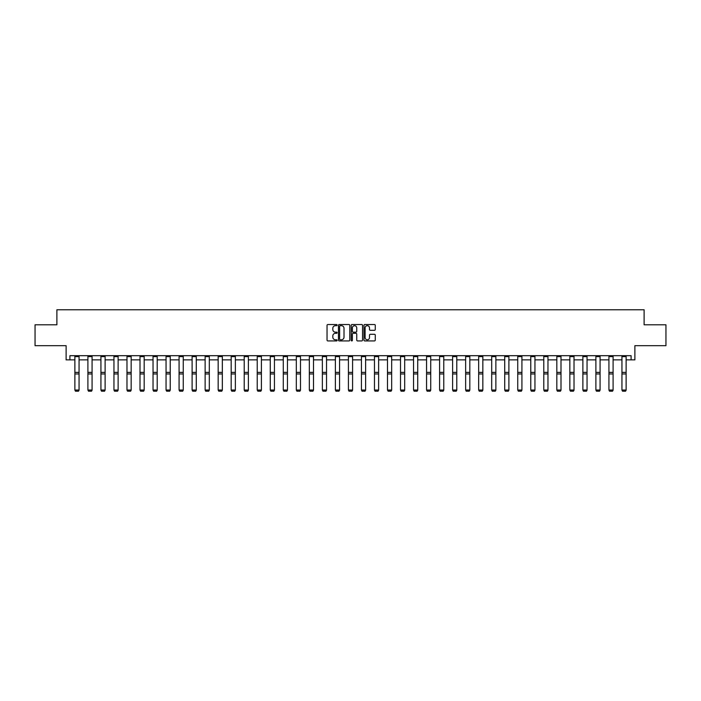 <?xml version="1.0" encoding="UTF-8"?>
<svg xmlns="http://www.w3.org/2000/svg" width="701" height="701" viewBox="0 0 701 701"><rect width="100%" height="100%" fill="white"/><g stroke="black" fill="none" stroke-linecap="round" stroke-linejoin="round"><path stroke-width="1.05" d="M337.137 325.106A0.57 0.57 0 0 0 336.568 324.537L327.858 324.537A0.824 0.824 0 0 0 327.043 325.352L327.043 340.108A0.824 0.824 0 0 0 327.858 340.923L336.568 340.923A0.57 0.57 0 0 0 337.137 340.353A0.57 0.57 0 0 0 336.568 339.775L335.437 339.775A2.62 2.62 0 0 1 332.817 337.155L332.817 335.928A2.62 2.62 0 0 1 335.437 333.299L336.568 333.299A0.57 0.57 0 0 0 337.137 332.73A0.57 0.57 0 0 0 336.568 332.16L335.437 332.16A2.62 2.62 0 0 1 332.817 329.531L332.817 328.305A2.62 2.62 0 0 1 335.437 325.685L336.568 325.685A0.57 0.57 0 0 0 337.137 325.106M69.907 359.867L69.907 355.687L631.093 355.687L631.093 359.867L634.887 359.867L634.887 345.672L665.95 345.672L665.95 324.8L644.114 324.8L644.114 309.772L56.886 309.772L56.886 324.8L35.05 324.8L35.05 345.672L66.113 345.672L66.113 359.867L74.876 359.867M374.448 330.311A0.824 0.824 0 0 0 375.272 329.496L375.272 325.352A0.824 0.824 0 0 0 374.448 324.537L364.783 324.537A0.824 0.824 0 0 0 363.959 325.352L363.959 340.108A0.824 0.824 0 0 0 364.783 340.923L374.448 340.923A0.824 0.824 0 0 0 375.272 340.108L375.272 335.104A0.824 0.824 0 0 0 374.448 334.289L370.312 334.289A0.824 0.824 0 0 0 369.497 335.104L369.497 337.584A2.191 2.191 0 0 1 367.298 339.775A2.191 2.191 0 0 1 365.107 337.584L365.107 327.875A2.191 2.191 0 0 1 367.298 325.685A2.191 2.191 0 0 1 369.497 327.875L369.497 329.496A0.824 0.824 0 0 0 370.312 330.311L374.448 330.311M349.781 325.352A0.824 0.824 0 0 0 348.967 324.537L339.293 324.537A0.824 0.824 0 0 0 338.469 325.352L338.469 340.108A0.824 0.824 0 0 0 339.293 340.923L348.967 340.923A0.824 0.824 0 0 0 349.781 340.108L349.781 325.352M352.033 324.537L361.707 324.537A0.824 0.824 0 0 1 362.531 325.352L362.531 340.108A0.824 0.824 0 0 1 361.707 340.923L357.571 340.923A0.824 0.824 0 0 1 356.748 340.108L356.748 334.123A0.824 0.824 0 0 0 355.933 333.299L353.181 333.299A0.824 0.824 0 0 0 352.366 334.123L352.366 340.353A0.57 0.57 0 0 1 351.788 340.923A0.57 0.57 0 0 1 351.219 340.353L351.219 325.352A0.824 0.824 0 0 1 352.033 324.537M79.055 359.867L87.905 359.867M92.076 359.867L100.926 359.867M105.106 359.867L113.956 359.867M118.127 359.867L126.977 359.867M131.157 359.867L140.007 359.867M144.178 359.867L153.028 359.867M157.208 359.867L166.058 359.867M170.229 359.867L179.079 359.867M183.259 359.867L192.109 359.867M196.28 359.867L205.13 359.867M209.31 359.867L218.16 359.867M222.331 359.867L231.181 359.867M235.361 359.867L244.211 359.867M248.382 359.867L257.232 359.867M261.412 359.867L270.262 359.867M274.433 359.867L283.283 359.867M287.463 359.867L296.313 359.867M300.484 359.867L309.334 359.867M313.513 359.867L322.364 359.867M326.535 359.867L335.385 359.867M339.564 359.867L348.415 359.867M352.585 359.867L361.436 359.867M365.615 359.867L374.465 359.867M378.636 359.867L387.487 359.867M391.666 359.867L400.516 359.867M404.687 359.867L413.537 359.867M417.717 359.867L426.567 359.867M430.738 359.867L439.588 359.867M443.768 359.867L452.618 359.867M456.789 359.867L465.639 359.867M469.819 359.867L478.669 359.867M482.84 359.867L491.69 359.867M495.87 359.867L504.72 359.867M508.891 359.867L517.741 359.867M521.921 359.867L530.771 359.867M534.942 359.867L543.792 359.867M547.972 359.867L556.822 359.867M560.993 359.867L569.843 359.867M574.023 359.867L582.873 359.867M587.044 359.867L595.894 359.867M600.074 359.867L608.924 359.867M613.095 359.867L621.945 359.867M626.124 359.867L631.093 359.867M340.195 325.685A0.57 0.57 0 0 0 339.617 326.254L339.617 339.205A0.57 0.57 0 0 0 340.195 339.775L341.378 339.775A2.62 2.62 0 0 0 344.007 337.155L344.007 328.305A2.62 2.62 0 0 0 341.378 325.685L340.195 325.685M356.748 327.91A2.191 2.191 0 0 0 354.557 325.72A2.191 2.191 0 0 0 352.366 327.91L352.366 331.336A0.824 0.824 0 0 0 353.181 332.16L355.933 332.16A0.824 0.824 0 0 0 356.748 331.336L356.748 327.91M79.055 355.687L79.055 390.194L78.424 391.228L75.506 391.176L78.424 391.228M75.506 391.228L74.876 390.045L79.055 390.045L78.424 391.176M74.876 355.687L74.876 390.045L75.506 391.176M92.076 355.687L92.076 390.194L91.454 391.228L88.528 391.176L91.454 391.228M88.528 391.228L87.905 390.045L92.076 390.045L91.454 391.176M87.905 355.687L87.905 390.045L88.528 391.176M105.106 355.687L105.106 390.194L104.475 391.228L101.557 391.176L104.475 391.228M101.557 391.228L100.926 390.045L105.106 390.045L104.475 391.176M100.926 355.687L100.926 390.045L101.557 391.176M118.127 355.687L118.127 390.194L117.505 391.228L114.578 391.176L117.505 391.228M114.578 391.228L113.956 390.045L118.127 390.045L117.505 391.176M113.956 355.687L113.956 390.045L114.578 391.176M131.157 355.687L131.157 390.194L130.526 391.228L127.608 391.176L130.526 391.228M127.608 391.228L126.977 390.045L131.157 390.045L130.526 391.176M126.977 355.687L126.977 390.045L127.608 391.176M144.178 355.687L144.178 390.194L143.556 391.228L140.629 391.176L143.556 391.228M140.629 391.228L140.007 390.045L144.178 390.045L143.556 391.176M140.007 355.687L140.007 390.045L140.629 391.176M157.208 355.687L157.208 390.194L156.577 391.228L153.659 391.176L156.577 391.228M153.659 391.228L153.028 390.045L157.208 390.045L156.577 391.176M153.028 355.687L153.028 390.045L153.659 391.176M170.229 355.687L170.229 390.194L169.607 391.228L166.68 391.176L169.607 391.228M166.68 391.228L166.058 390.045L170.229 390.045L169.607 391.176M166.058 355.687L166.058 390.045L166.68 391.176M183.259 355.687L183.259 390.194L182.628 391.228L179.71 391.176L182.628 391.228M179.71 391.228L179.079 390.045L183.259 390.045L182.628 391.176M179.079 355.687L179.079 390.045L179.71 391.176M196.28 355.687L196.28 390.194L195.658 391.228L192.731 391.176L195.658 391.228M192.731 391.228L192.109 390.045L196.28 390.045L195.658 391.176M192.109 355.687L192.109 390.045L192.731 391.176M209.31 355.687L209.31 390.194L208.679 391.228L205.761 391.176L208.679 391.228M205.761 391.228L205.13 390.045L209.31 390.045L208.679 391.176M205.13 355.687L205.13 390.045L205.761 391.176M222.331 355.687L222.331 390.194L221.709 391.228L218.782 391.176L221.709 391.228M218.782 391.228L218.16 390.045L222.331 390.045L221.709 391.176M218.16 355.687L218.16 390.045L218.782 391.176M235.361 355.687L235.361 390.194L234.73 391.228L231.812 391.176L234.73 391.228M231.812 391.228L231.181 390.045L235.361 390.045L234.73 391.176M231.181 355.687L231.181 390.045L231.812 391.176M248.382 355.687L248.382 390.194L247.76 391.228L244.833 391.176L247.76 391.228M244.833 391.228L244.211 390.045L248.382 390.045L247.76 391.176M244.211 355.687L244.211 390.045L244.833 391.176M261.412 355.687L261.412 390.194L260.781 391.228L257.863 391.176L260.781 391.228M257.863 391.228L257.232 390.045L261.412 390.045L260.781 391.176M257.232 355.687L257.232 390.045L257.863 391.176M274.433 355.687L274.433 390.194L273.811 391.228L270.884 391.176L273.811 391.228M270.884 391.228L270.262 390.045L274.433 390.045L273.811 391.176M270.262 355.687L270.262 390.045L270.884 391.176M287.463 355.687L287.463 390.194L286.832 391.228L283.914 391.176L286.832 391.228M283.914 391.228L283.283 390.045L287.463 390.045L286.832 391.176M283.283 355.687L283.283 390.045L283.914 391.176M300.484 355.687L300.484 390.194L299.862 391.228L296.935 391.176L299.862 391.228M296.935 391.228L296.313 390.045L300.484 390.045L299.862 391.176M296.313 355.687L296.313 390.045L296.935 391.176M313.513 355.687L313.513 390.194L312.883 391.228L309.965 391.176L312.883 391.228M309.965 391.228L309.334 390.045L313.513 390.045L312.883 391.176M309.334 355.687L309.334 390.045L309.965 391.176M326.535 355.687L326.535 390.194L325.912 391.228L322.986 391.176L325.912 391.228M322.986 391.228L322.364 390.045L326.535 390.045L325.912 391.176M322.364 355.687L322.364 390.045L322.986 391.176M339.564 355.687L339.564 390.194L338.933 391.228L336.016 391.176L338.933 391.228M336.016 391.228L335.385 390.045L339.564 390.045L338.933 391.176M335.385 355.687L335.385 390.045L336.016 391.176M352.585 355.687L352.585 390.194L351.963 391.228L349.037 391.176L351.963 391.228M349.037 391.228L348.415 390.045L352.585 390.045L351.963 391.176M348.415 355.687L348.415 390.045L349.037 391.176M365.615 355.687L365.615 390.194L364.984 391.228L362.066 391.176L364.984 391.228M362.066 391.228L361.436 390.045L365.615 390.045L364.984 391.176M361.436 355.687L361.436 390.045L362.066 391.176M378.636 355.687L378.636 390.194L378.014 391.228L375.088 391.176L378.014 391.228M375.088 391.228L374.465 390.045L378.636 390.045L378.014 391.176M374.465 355.687L374.465 390.045L375.088 391.176M391.666 355.687L391.666 390.194L391.035 391.228L388.117 391.176L391.035 391.228M388.117 391.228L387.487 390.045L391.666 390.045L391.035 391.176M387.487 355.687L387.487 390.045L388.117 391.176M404.687 355.687L404.687 390.194L404.065 391.228L401.138 391.176L404.065 391.228M401.138 391.228L400.516 390.045L404.687 390.045L404.065 391.176M400.516 355.687L400.516 390.045L401.138 391.176M417.717 355.687L417.717 390.194L417.086 391.228L414.168 391.176L417.086 391.228M414.168 391.228L413.537 390.045L417.717 390.045L417.086 391.176M413.537 355.687L413.537 390.045L414.168 391.176M430.738 355.687L430.738 390.194L430.116 391.228L427.189 391.176L430.116 391.228M427.189 391.228L426.567 390.045L430.738 390.045L430.116 391.176M426.567 355.687L426.567 390.045L427.189 391.176M443.768 355.687L443.768 390.194L443.137 391.228L440.219 391.176L443.137 391.228M440.219 391.228L439.588 390.045L443.768 390.045L443.137 391.176M439.588 355.687L439.588 390.045L440.219 391.176M456.789 355.687L456.789 390.194L456.167 391.228L453.24 391.176L456.167 391.228M453.24 391.228L452.618 390.045L456.789 390.045L456.167 391.176M452.618 355.687L452.618 390.045L453.24 391.176M469.819 355.687L469.819 390.194L469.188 391.228L466.27 391.176L469.188 391.228M466.27 391.228L465.639 390.045L469.819 390.045L469.188 391.176M465.639 355.687L465.639 390.045L466.27 391.176M482.84 355.687L482.84 390.194L482.218 391.228L479.291 391.176L482.218 391.228M479.291 391.228L478.669 390.045L482.84 390.045L482.218 391.176M478.669 355.687L478.669 390.045L479.291 391.176M495.87 355.687L495.87 390.194L495.239 391.228L492.321 391.176L495.239 391.228M492.321 391.228L491.69 390.045L495.87 390.045L495.239 391.176M491.69 355.687L491.69 390.045L492.321 391.176M508.891 355.687L508.891 390.194L508.269 391.228L505.342 391.176L508.269 391.228M505.342 391.228L504.72 390.045L508.891 390.045L508.269 391.176M504.72 355.687L504.72 390.045L505.342 391.176M521.921 355.687L521.921 390.194L521.29 391.228L518.372 391.176L521.29 391.228M518.372 391.228L517.741 390.045L521.921 390.045L521.29 391.176M517.741 355.687L517.741 390.045L518.372 391.176M534.942 355.687L534.942 390.194L534.32 391.228L531.393 391.176L534.32 391.228M531.393 391.228L530.771 390.045L534.942 390.045L534.32 391.176M530.771 355.687L530.771 390.045L531.393 391.176M547.972 355.687L547.972 390.194L547.341 391.228L544.423 391.176L547.341 391.228M544.423 391.228L543.792 390.045L547.972 390.045L547.341 391.176M543.792 355.687L543.792 390.045L544.423 391.176M560.993 355.687L560.993 390.194L560.371 391.228L557.444 391.176L560.371 391.228M557.444 391.228L556.822 390.045L560.993 390.045L560.371 391.176M556.822 355.687L556.822 390.045L557.444 391.176M574.023 355.687L574.023 390.194L573.392 391.228L570.474 391.176L573.392 391.228M570.474 391.228L569.843 390.045L574.023 390.045L573.392 391.176M569.843 355.687L569.843 390.045L570.474 391.176M587.044 355.687L587.044 390.194L586.422 391.228L583.495 391.176L586.422 391.228M583.495 391.228L582.873 390.045L587.044 390.045L586.422 391.176M582.873 355.687L582.873 390.045L583.495 391.176M600.074 355.687L600.074 390.194L599.443 391.228L596.525 391.176L599.443 391.228M596.525 391.228L595.894 390.045L600.074 390.045L599.443 391.176M595.894 355.687L595.894 390.045L596.525 391.176M613.095 355.687L613.095 390.194L612.472 391.228L609.546 391.176L612.472 391.228M609.546 391.228L608.924 390.045L613.095 390.045L612.472 391.176M608.924 355.687L608.924 390.045L609.546 391.176M626.124 355.687L626.124 390.194L625.494 391.228L622.576 391.176L625.494 391.228M622.576 391.228L621.945 390.045L626.124 390.045L625.494 391.176M621.945 355.687L621.945 390.045L622.576 391.176M79.055 355.705L74.876 355.705M79.055 372.38L74.876 372.38M79.055 373.957L74.876 373.957M79.055 356.607L74.876 356.607M92.076 355.705L87.905 355.705M92.076 372.38L87.905 372.38M92.076 373.957L87.905 373.957M92.076 356.607L87.905 356.607M105.106 355.705L100.926 355.705M105.106 372.38L100.926 372.38M105.106 373.957L100.926 373.957M105.106 356.607L100.926 356.607M118.127 355.705L113.956 355.705M118.127 372.38L113.956 372.38M118.127 373.957L113.956 373.957M118.127 356.607L113.956 356.607M131.157 355.705L126.977 355.705M131.157 372.38L126.977 372.38M131.157 373.957L126.977 373.957M131.157 356.607L126.977 356.607M144.178 355.705L140.007 355.705M144.178 372.38L140.007 372.38M144.178 373.957L140.007 373.957M144.178 356.607L140.007 356.607M157.208 355.705L153.028 355.705M157.208 372.38L153.028 372.38M157.208 373.957L153.028 373.957M157.208 356.607L153.028 356.607M170.229 355.705L166.058 355.705M170.229 372.38L166.058 372.38M170.229 373.957L166.058 373.957M170.229 356.607L166.058 356.607M183.259 355.705L179.079 355.705M183.259 372.38L179.079 372.38M183.259 373.957L179.079 373.957M183.259 356.607L179.079 356.607M196.28 355.705L192.109 355.705M196.28 372.38L192.109 372.38M196.28 373.957L192.109 373.957M196.28 356.607L192.109 356.607M209.31 355.705L205.13 355.705M209.31 372.38L205.13 372.38M209.31 373.957L205.13 373.957M209.31 356.607L205.13 356.607M222.331 355.705L218.16 355.705M222.331 372.38L218.16 372.38M222.331 373.957L218.16 373.957M222.331 356.607L218.16 356.607M235.361 355.705L231.181 355.705M235.361 372.38L231.181 372.38M235.361 373.957L231.181 373.957M235.361 356.607L231.181 356.607M248.382 355.705L244.211 355.705M248.382 372.38L244.211 372.38M248.382 373.957L244.211 373.957M248.382 356.607L244.211 356.607M261.412 355.705L257.232 355.705M261.412 372.38L257.232 372.38M261.412 373.957L257.232 373.957M261.412 356.607L257.232 356.607M274.433 355.705L270.262 355.705M274.433 372.38L270.262 372.38M274.433 373.957L270.262 373.957M274.433 356.607L270.262 356.607M287.463 355.705L283.283 355.705M287.463 372.38L283.283 372.38M287.463 373.957L283.283 373.957M287.463 356.607L283.283 356.607M300.484 355.705L296.313 355.705M300.484 372.38L296.313 372.38M300.484 373.957L296.313 373.957M300.484 356.607L296.313 356.607M313.513 355.705L309.334 355.705M313.513 372.38L309.334 372.38M313.513 373.957L309.334 373.957M313.513 356.607L309.334 356.607M326.535 355.705L322.364 355.705M326.535 372.38L322.364 372.38M326.535 373.957L322.364 373.957M326.535 356.607L322.364 356.607M339.564 355.705L335.385 355.705M339.564 372.38L335.385 372.38M339.564 373.957L335.385 373.957M339.564 356.607L335.385 356.607M352.585 355.705L348.415 355.705M352.585 372.38L348.415 372.38M352.585 373.957L348.415 373.957M352.585 356.607L348.415 356.607M365.615 355.705L361.436 355.705M365.615 372.38L361.436 372.38M365.615 373.957L361.436 373.957M365.615 356.607L361.436 356.607M378.636 355.705L374.465 355.705M378.636 372.38L374.465 372.38M378.636 373.957L374.465 373.957M378.636 356.607L374.465 356.607M391.666 355.705L387.487 355.705M391.666 372.38L387.487 372.38M391.666 373.957L387.487 373.957M391.666 356.607L387.487 356.607M404.687 355.705L400.516 355.705M404.687 372.38L400.516 372.38M404.687 373.957L400.516 373.957M404.687 356.607L400.516 356.607M417.717 355.705L413.537 355.705M417.717 372.38L413.537 372.38M417.717 373.957L413.537 373.957M417.717 356.607L413.537 356.607M430.738 355.705L426.567 355.705M430.738 372.38L426.567 372.38M430.738 373.957L426.567 373.957M430.738 356.607L426.567 356.607M443.768 355.705L439.588 355.705M443.768 372.38L439.588 372.38M443.768 373.957L439.588 373.957M443.768 356.607L439.588 356.607M456.789 355.705L452.618 355.705M456.789 372.38L452.618 372.38M456.789 373.957L452.618 373.957M456.789 356.607L452.618 356.607M469.819 355.705L465.639 355.705M469.819 372.38L465.639 372.38M469.819 373.957L465.639 373.957M469.819 356.607L465.639 356.607M482.84 355.705L478.669 355.705M482.84 372.38L478.669 372.38M482.84 373.957L478.669 373.957M482.84 356.607L478.669 356.607M495.87 355.705L491.69 355.705M495.87 372.38L491.69 372.38M495.87 373.957L491.69 373.957M495.87 356.607L491.69 356.607M508.891 355.705L504.72 355.705M508.891 372.38L504.72 372.38M508.891 373.957L504.72 373.957M508.891 356.607L504.72 356.607M521.921 355.705L517.741 355.705M521.921 372.38L517.741 372.38M521.921 373.957L517.741 373.957M521.921 356.607L517.741 356.607M534.942 355.705L530.771 355.705M534.942 372.38L530.771 372.38M534.942 373.957L530.771 373.957M534.942 356.607L530.771 356.607M547.972 355.705L543.792 355.705M547.972 372.38L543.792 372.38M547.972 373.957L543.792 373.957M547.972 356.607L543.792 356.607M560.993 355.705L556.822 355.705M560.993 372.38L556.822 372.38M560.993 373.957L556.822 373.957M560.993 356.607L556.822 356.607M574.023 355.705L569.843 355.705M574.023 372.38L569.843 372.38M574.023 373.957L569.843 373.957M574.023 356.607L569.843 356.607M587.044 355.705L582.873 355.705M587.044 372.38L582.873 372.38M587.044 373.957L582.873 373.957M587.044 356.607L582.873 356.607M600.074 355.705L595.894 355.705M600.074 372.38L595.894 372.38M600.074 373.957L595.894 373.957M600.074 356.607L595.894 356.607M613.095 355.705L608.924 355.705M613.095 372.38L608.924 372.38M613.095 373.957L608.924 373.957M613.095 356.607L608.924 356.607M626.124 355.705L621.945 355.705M626.124 372.38L621.945 372.38M626.124 373.957L621.945 373.957M626.124 356.607L621.945 356.607"/></g></svg>
